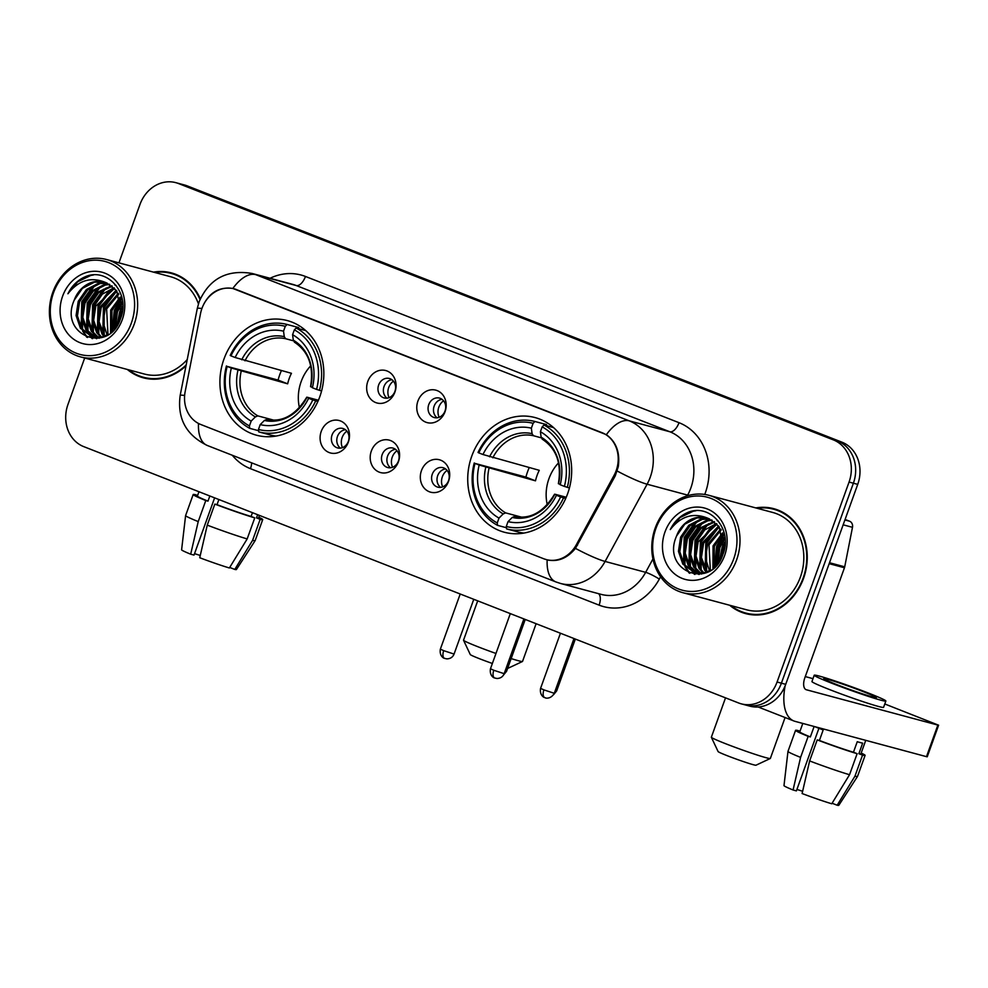<?xml version="1.0" encoding="UTF-8"?>
<svg xmlns="http://www.w3.org/2000/svg" width="988" height="988" viewBox="0 0 988 988"><rect width="100%" height="100%" fill="white"/><g stroke="black" fill="none" stroke-linecap="round" stroke-linejoin="round"><path stroke-width="1.48" d="M471.758 456.135A59.354 51.401 -75 0 0 504.3 532.223A59.354 51.401 -75 0 0 567.643 493.667A59.354 51.401 -75 0 0 535.101 417.578A59.354 51.401 -75 0 0 471.758 456.135M223.943 359.126A59.354 51.401 -75 0 0 256.485 435.214A59.354 51.401 -75 0 0 319.816 396.657A59.354 51.401 -75 0 0 287.273 320.569A59.354 51.401 -75 0 0 223.943 359.126M348.356 442.056A16.796 14.548 105 0 1 329.103 452.529A16.796 14.548 105 0 1 321.224 431.435A16.796 14.548 105 0 1 340.477 420.95A16.796 14.548 105 0 1 348.356 442.056M332.054 435.004A10.078 8.731 -75 0 0 337.587 447.922A10.078 8.731 -75 0 0 348.344 441.377A10.078 8.731 -75 0 0 342.811 428.459A10.078 8.731 -75 0 0 332.054 435.004M398.46 461.668A16.796 14.548 105 0 1 379.219 472.141A16.796 14.548 105 0 1 371.327 451.047A16.796 14.548 105 0 1 390.581 440.574A16.796 14.548 105 0 1 398.46 461.668M382.171 454.616A10.078 8.731 -75 0 0 387.691 467.546A10.078 8.731 -75 0 0 398.448 460.988A10.078 8.731 -75 0 0 392.915 448.07A10.078 8.731 -75 0 0 382.171 454.616M448.577 481.28A16.796 14.548 105 0 1 429.323 491.752A16.796 14.548 105 0 1 421.444 470.659A16.796 14.548 105 0 1 440.685 460.186A16.796 14.548 105 0 1 448.577 481.28M432.275 474.24A10.078 8.731 -75 0 0 437.795 487.158A10.078 8.731 -75 0 0 448.552 480.613A10.078 8.731 -75 0 0 443.032 467.695A10.078 8.731 -75 0 0 432.275 474.24M394.928 392.075A16.796 14.548 105 0 1 375.687 402.561A16.796 14.548 105 0 1 367.795 381.454A16.796 14.548 105 0 1 387.049 370.982A16.796 14.548 105 0 1 394.928 392.075M378.639 385.036A10.078 8.731 -75 0 0 384.159 397.954A10.078 8.731 -75 0 0 394.916 391.409A10.078 8.731 -75 0 0 389.383 378.49A10.078 8.731 -75 0 0 378.639 385.036M445.045 411.7A16.796 14.548 105 0 1 425.791 422.172A16.796 14.548 105 0 1 417.912 401.079A16.796 14.548 105 0 1 437.153 390.593A16.796 14.548 105 0 1 445.045 411.7M428.743 404.648A10.078 8.731 -75 0 0 434.263 417.566A10.078 8.731 -75 0 0 445.02 411.02A10.078 8.731 -75 0 0 439.499 398.102A10.078 8.731 -75 0 0 428.743 404.648M340.428 448.144A10.078 8.731 105 0 1 337.464 436.461A10.078 8.731 105 0 1 345.38 429.706M390.532 467.756A10.078 8.731 105 0 1 387.58 456.073A10.078 8.731 105 0 1 395.484 449.318M440.648 487.368A10.078 8.731 105 0 1 437.684 475.685A10.078 8.731 105 0 1 445.6 468.93M387 398.164A10.078 8.731 105 0 1 384.048 386.493A10.078 8.731 105 0 1 391.952 379.725M437.116 417.788A10.078 8.731 105 0 1 434.152 406.105A10.078 8.731 105 0 1 442.056 399.35M200.527 313.567A30.233 26.182 105 0 1 201.923 308.491A30.233 26.182 105 0 1 234.193 288.842A30.233 26.182 105 0 1 236.577 289.632L601.988 432.67A30.233 26.182 105 0 1 614.03 475.426L576.337 544.734A30.233 26.182 105 0 1 546.228 559.579A30.233 26.182 105 0 1 543.832 558.8L200.762 424.494A30.233 26.182 105 0 1 185.164 391.606L200.527 313.567M127.316 369.463A54.315 47.041 -75 0 0 143.235 377.799A54.315 47.041 -75 0 0 185.991 365.856M140.679 376.428A54.315 47.041 -75 0 0 145.421 378.318M729.687 605.261A54.315 47.041 -75 0 0 745.619 613.597A54.315 47.041 -75 0 0 803.565 578.313A54.315 47.041 -75 0 0 773.789 508.684A54.315 47.041 -75 0 0 755.832 507.918M743.062 612.227A54.315 47.041 -75 0 0 747.793 614.116M203.33 305.156L203.701 304.316C210.234 291.929 219.941 286.644 232.835 288.471L606.373 434.683C616.179 441.722 620.155 452.368 618.303 466.62L615.265 475.821L575.461 548.377C567.297 558.294 557.874 562.135 547.167 559.887L544.82 559.109M84.684 358.014L67.974 404.438A33.592 29.097 -75 0 0 83.733 446.625L738.567 702.962A33.592 29.097 -75 0 0 741.222 703.839L749.88 706.161A33.592 29.097 -75 0 0 785.719 684.338L857.72 484.379L853.385 483.206A33.592 29.097 -75 0 0 837.626 441.019L182.792 184.682A33.592 29.097 -75 0 0 180.137 183.817A33.592 29.097 -75 0 1 182.792 184.682L837.626 441.019A33.592 29.097 -75 0 1 853.385 483.206L781.397 683.177L853.385 483.206L849.063 482.045A33.592 29.097 -75 0 0 833.292 439.858L178.458 183.521A33.592 29.097 -75 0 0 175.802 182.657A33.592 29.097 -75 0 0 139.963 204.479L118.943 262.857M745.545 705A33.592 29.097 -75 0 0 781.397 683.177A33.592 29.097 -75 0 1 745.545 705M200.305 298.821A54.315 47.041 -75 0 0 171.418 272.898A54.315 47.041 -75 0 0 153.461 272.132M741.222 703.839A33.592 29.097 -75 0 0 777.074 682.016L849.063 482.045M775.938 509.326A54.315 47.041 -75 0 0 770.887 508.598M173.567 273.528A54.315 47.041 -75 0 0 168.516 272.799M857.72 484.379A33.592 29.097 -75 0 0 841.949 442.179L187.115 185.843A33.592 29.097 -75 0 0 184.46 184.978L175.802 182.657M200.255 555.491A22.403 1.074 19.8 0 0 194.537 553.651M198.959 491.728L197.402 496.05A32.481 1.556 19.8 0 0 207.986 501.138L205.788 500.546L198.218 521.59L190.684 554.194L194.019 555.095L214.618 497.866M207.258 525.134A36.951 1.766 19.8 0 0 247.173 538.929L229.377 567.976A29.121 1.396 19.8 0 1 199.737 557.738L207.258 525.134L214.841 504.09L217.027 504.67L218.879 499.533M217.027 504.67A32.481 1.556 19.8 0 0 251.088 516.44L254.756 517.873L247.173 538.929M252.446 512.673L251.088 516.44M229.71 567.445L234.786 569.434L252.582 540.374L260.165 519.33L256.497 517.897L257.646 514.711M256.497 517.897A32.481 1.556 19.8 0 0 258.51 518.058L259.461 515.415M190.684 554.194A29.121 1.396 19.8 0 1 181.607 549.822L185.596 515.6A36.951 1.766 19.8 0 0 185.596 515.6L193.179 494.531A36.951 1.766 19.8 0 1 195.748 494.778L197.6 495.507M193.179 494.531A36.951 1.766 19.8 0 0 205.788 500.546M214.841 504.09A36.951 1.766 19.8 0 0 254.756 517.873M260.165 519.33A36.951 1.766 19.8 0 0 262.722 519.577A36.951 1.766 19.8 0 0 258.794 517.255M185.596 515.6A36.951 1.766 19.8 0 0 198.218 521.59M252.582 540.374A36.951 1.766 19.8 0 0 255.139 540.634A36.951 1.766 19.8 0 0 255.151 540.621L262.722 519.577M234.786 569.434A29.121 1.396 19.8 0 0 236.391 569.557L255.139 540.634M209.839 495.988L207.986 501.138M131.33 323.138A48.153 41.706 -75 0 0 108.729 262.66A48.153 41.706 -75 0 0 53.55 292.695A48.153 41.706 -75 0 0 76.15 353.173A48.153 41.706 -75 0 0 131.33 323.138M134.22 324.138A50.388 43.645 -75 0 0 106.593 259.535A50.388 43.645 -75 0 0 52.821 292.275A50.388 43.645 -75 0 0 80.448 356.878A50.388 43.645 -75 0 0 134.22 324.138M198.44 303.872A50.388 43.645 -75 0 0 170.405 276.677L106.593 259.535M120.82 300.34A50.388 43.645 -75 0 0 116.633 309.417M178.297 275.417A53.747 46.547 -75 0 0 175.592 274.59L171.27 273.429A53.747 46.547 -75 0 0 154.758 272.478M121.635 301.785A53.747 46.547 -75 0 0 120.931 303.168M200.021 299.475A53.747 46.547 -75 0 0 171.27 273.429M119.437 321.224L122.203 311.282M114.398 329.029L116.09 311.492L121.734 302.229M115.46 327.72L117.436 311.85L122.018 303.872M110.57 332.746L110.681 310.034L120.215 297.092M111.471 331.98L112.027 310.405L120.635 298.215M107.124 335.031L103.085 322.446L105.271 308.589L118.35 293.263M107.976 334.574L106.63 308.948L118.832 294.128M103.864 336.414L102.06 334.105L97.713 321.359L99.862 307.132L116.263 290.225M104.666 336.13L99.059 321.718L101.221 307.503L116.806 290.917M100.751 337.192L96.663 332.647L92.304 319.902L94.453 305.687L102.307 294.165L114.028 287.755M101.517 337.044L98.01 333.018L93.65 320.26L95.811 306.045L114.608 288.323M99.133 338.254L98.392 337.859M97.775 337.488L91.254 331.202L86.895 318.445L89.056 304.23L97.269 292.386L111.669 285.754M98.504 337.451L92.6 331.56L88.241 318.815L90.402 304.588L98.615 292.744L112.274 286.211M96.256 337.723L95.552 337.624M94.897 337.353L85.845 329.745L81.485 317L83.647 302.773L91.859 290.929L104.049 284.655L109.199 284.161M95.614 337.427L87.191 330.116L82.831 317.358L84.993 303.143L93.205 291.287L105.407 285.026L109.816 284.519M108.581 334.228L102.147 336.908L92.143 336.822L80.436 328.3L76.076 315.543L78.237 301.328L86.45 289.472L98.639 283.21L106.63 282.914M101.517 337.649L92.143 336.822M92.823 336.994L81.782 328.658L77.435 315.913L79.583 301.686L87.808 289.842L99.998 283.568L107.272 283.198M114.781 284.927L116.041 285.31M74.174 300.241C58.416 335.796 109.285 354.853 120.536 318.593C130.824 294.078 107.914 266.982 85.45 276.665C77.793 279.962 71.951 285.668 67.913 293.769C78.719 280.024 91.513 276.356 106.259 282.778A27.997 24.243 -75 0 0 104.049 282.049A27.997 24.243 -75 0 0 74.174 300.241L82.399 288.385L94.589 282.123L104.666 282.222M106.259 282.778L116.745 290.843L121.512 315.617M62.59 296.239A36.951 31.999 -75 0 0 79.929 342.651A36.951 31.999 -75 0 0 122.29 319.606A36.951 31.999 -75 0 0 104.938 273.182A36.951 31.999 -75 0 0 62.59 296.239M128.613 369.808A53.747 46.547 -75 0 0 143.383 377.255L147.718 378.416A53.747 46.547 -75 0 0 150.472 379.059M143.383 377.255A53.747 46.547 -75 0 0 186.164 365.004M80.448 356.878L144.26 374.007A50.388 43.645 -75 0 0 187.238 359.546M67.913 293.769L77.731 281.716L90.871 275.405L93.502 274.973M87.5 337.488L83.77 332.166M82.584 329.757L82.461 301.859L95.305 285.05M92.625 338.612L90.945 336.463M90.797 336.241L89.179 333.623M87.994 331.215L87.87 303.316L100.714 286.508M96.849 338.6L96.355 337.921M96.046 337.464L94.589 335.068M93.403 332.672L93.28 304.761L106.111 287.965M98.812 334.117L98.689 306.218L111.52 289.41M104.222 335.574L104.098 307.663L116.819 290.941M112.756 330.782L114.904 310.578L121.166 299.907M117.683 324.484L120.314 312.023L122.327 307.651M86.734 337.192L82.56 330.955M81.152 327.67L81.794 301.673L92.786 286.285M92.057 338.551L90.217 336.204M89.994 335.871L87.969 332.413M86.561 329.127L87.191 303.131L98.195 287.743M96.355 338.649L95.626 337.649M95.391 337.328L93.378 333.87M91.97 330.585L92.6 304.588L103.604 289.2M97.38 332.03L98.01 306.033L109.013 290.645M102.789 333.487L103.419 307.49L114.423 292.102M112.2 331.301L114.238 310.393L120.956 299.179M116.979 325.608L119.647 311.85L122.277 306.366M511.142 658.576A31.357 1.507 19.8 0 0 522.479 661.491L508.165 668.197A20.155 0.963 -160.2 0 1 507.684 668.197M492.37 663.467A20.155 0.963 -160.2 0 1 479.513 658.724A20.155 0.963 -160.2 0 1 470.288 654.562L463.545 640.273A31.357 1.507 19.8 0 0 477.896 646.745A31.357 1.507 19.8 0 0 495.976 653.463M522.479 661.491A31.357 1.507 19.8 0 0 522.529 661.429L536.114 623.712M310.751 365.807A41.434 35.889 -75 0 0 301.142 381.64A41.434 35.889 -75 0 0 299.463 407.822M317.852 401.499L312.801 399.918A53.303 46.164 -75 0 1 258.461 429.484L260.214 424.605A48.153 41.706 -75 0 0 308.614 398.275L307.503 397.312L318.408 400.239M258.634 430.731L249.742 428.347L249.421 425.939A53.303 46.164 -75 0 1 227.166 366.4L231.353 368.03A48.153 41.706 -75 0 0 251.174 421.073L255.361 416.924L257.831 415.874L273.553 420.098M285.285 326.299L287.138 324.484A55.538 48.103 -75 0 0 230.216 355.445L230.957 355.865A53.303 46.164 -75 0 1 285.285 326.299L283.531 331.178A48.153 41.706 -75 0 0 235.144 357.508L291.448 373.303A41.434 35.889 -75 0 0 289.237 378.441A41.434 35.889 -75 0 0 287.656 383.826L231.353 368.03M227.166 366.4L278.085 380.084A53.191 46.066 105 0 1 279.74 374.724A53.191 46.066 105 0 1 281.407 370.599M258.461 429.484L258.782 431.892L270.354 434.992A55.538 48.103 -75 0 0 275.998 436.066M319.482 390.396A55.538 48.103 -75 0 0 296.178 328.016L294.338 329.844A53.303 46.164 -75 0 1 316.58 389.396L321.594 390.952M305.724 330.585L296.178 328.016M258.782 431.892A55.538 48.103 -75 0 0 315.691 400.918M226.425 365.968A55.538 48.103 -75 0 0 249.742 428.347M316.58 389.396L312.393 387.753A48.153 41.706 -75 0 0 292.584 334.71L294.338 329.844M308.614 398.275L312.801 399.918M251.174 421.073L249.421 425.939M292.584 334.71L293.3 340.181L294.659 342.256M311.294 386.777L312.393 387.753M306.762 397.176C295.733 415.145 282.407 422.543 266.809 419.406L264.401 420.456L260.214 424.605M264.401 420.456A43.077 37.309 -75 0 0 306.935 397.312L307.503 397.312M287.138 324.484L298.709 327.584L298.956 329.51M235.144 357.508L230.957 355.865M293.424 340.811L285.606 338.711L284.26 336.649L283.531 331.178M278.085 380.084L287.656 383.826M477.698 600.84L463.533 640.187A31.357 1.507 19.8 0 0 463.545 640.273M770.294 758.5L755.993 765.206A20.155 0.963 -160.2 0 1 727.329 755.734A20.155 0.963 -160.2 0 1 718.103 751.572L711.36 737.283A31.357 1.507 19.8 0 0 725.711 743.754A31.357 1.507 19.8 0 0 770.294 758.5A31.357 1.507 19.8 0 0 770.356 758.438L785.09 717.523M558.578 462.816A41.434 35.889 -75 0 0 548.958 478.649A41.434 35.889 -75 0 0 547.29 504.831M565.679 498.508L560.616 496.927A53.303 46.164 -75 0 1 506.288 526.493L508.042 521.615A48.153 41.706 -75 0 0 556.429 495.284L555.33 494.321L566.235 497.248M506.449 527.74L497.557 525.357L497.248 522.948A53.303 46.164 -75 0 1 474.993 463.409L479.18 465.039A48.153 41.706 -75 0 0 499.002 518.083L503.176 513.933L505.646 512.883L521.38 517.107M533.112 423.309L534.953 421.493A55.538 48.103 -75 0 0 478.044 452.455L478.785 452.875A53.303 46.164 -75 0 1 533.112 423.309L531.359 428.187A48.153 41.706 -75 0 0 482.971 454.517L539.263 470.313A41.434 35.889 -75 0 0 537.064 475.45A41.434 35.889 -75 0 0 535.484 480.835L479.18 465.039M474.993 463.409L525.912 477.093A53.191 46.066 105 0 1 527.567 471.733A53.191 46.066 105 0 1 529.222 467.608M506.288 526.493L506.609 528.901L518.181 532.001A55.538 48.103 -75 0 0 523.825 533.075M567.31 487.405A55.538 48.103 -75 0 0 544.005 425.025L542.153 426.853A53.303 46.164 -75 0 1 564.407 486.405L569.409 487.961M553.539 427.594L544.005 425.025M506.609 528.901A55.538 48.103 -75 0 0 563.518 497.927M474.252 462.977A55.538 48.103 -75 0 0 497.557 525.357M564.407 486.405L560.221 484.762A48.153 41.706 -75 0 0 540.399 431.719L542.153 426.853M556.429 495.284L560.616 496.927M499.002 518.083L497.248 522.948M540.399 431.719L541.128 437.19L542.474 439.265M559.122 483.787L560.221 484.762M554.589 494.185C543.548 512.154 530.235 519.552 514.637 516.415L512.229 517.465L508.042 521.615M512.229 517.465A43.077 37.309 -75 0 0 554.75 494.321L555.33 494.321M534.953 421.493L546.525 424.593L546.784 426.52M482.971 454.517L478.785 452.875M541.251 437.82L533.434 435.72L532.075 433.658L531.359 428.187M525.912 477.093L535.484 480.835M725.525 697.849L711.36 737.196A31.357 1.507 19.8 0 0 711.36 737.283M393.459 381.17A12.313 10.67 -75 0 0 388.716 387.518A12.313 10.67 -75 0 0 389.037 397.67M443.575 400.795A12.313 10.67 -75 0 0 438.833 407.142A12.313 10.67 -75 0 0 439.141 417.294M346.887 431.151A12.313 10.67 -75 0 0 342.144 437.499A12.313 10.67 -75 0 0 342.453 447.65M396.991 450.763A12.313 10.67 -75 0 0 392.248 457.111A12.313 10.67 -75 0 0 392.569 467.262M447.107 470.374A12.313 10.67 -75 0 0 442.365 476.722A12.313 10.67 -75 0 0 442.673 486.874M844.901 519.972L849.594 521.232L845.086 519.466M785.164 685.783A44.793 22.292 111.4 0 0 793.907 720.981A44.793 22.292 111.4 0 0 795.081 721.364L926.485 756.66L937.859 725.081L806.455 689.785A11.201 5.57 -68.6 0 1 806.159 689.698A11.201 5.57 -68.6 0 1 804.837 677.817L844.456 567.767L829.167 563.666M937.859 725.081L938.6 725.204L927.238 756.783L926.485 756.66M938.6 725.204L884.791 703.975M812.976 678.645L805.269 676.582M849.594 521.232A5.595 4.854 105 0 1 852.483 527.32L844.715 566.828A5.595 4.854 105 0 1 844.456 567.767M863.549 691.761A27.997 1.346 19.8 0 0 823.696 678.645A27.997 1.346 19.8 0 0 836.515 684.499A27.997 1.346 19.8 0 0 876.368 697.602A27.997 1.346 19.8 0 0 863.549 691.761M802.627 791.289A22.403 1.074 19.8 0 0 796.908 789.449M802.799 723.438L799.774 731.849A32.481 1.556 19.8 0 0 810.358 736.937L808.172 736.344L800.589 757.388L793.068 789.992L796.39 790.894L818.916 728.304M814.705 726.637A32.481 1.556 19.8 0 0 818.435 728.119A32.481 1.556 19.8 0 0 823.189 729.947L819.41 740.469A32.481 1.556 19.8 0 0 853.459 752.239L857.127 753.671L849.544 774.716L831.76 803.775A29.121 1.396 19.8 0 1 802.108 793.537L809.629 760.933L817.212 739.889L819.41 740.469M832.081 803.244L837.169 805.232L854.953 776.173L862.536 755.128L858.868 753.696L862.66 743.161A32.481 1.556 19.8 0 1 857.251 741.716L853.459 752.239M858.868 753.696A32.481 1.556 19.8 0 0 860.881 753.856L865.747 740.345M814.211 675.224L811.938 681.547A38.075 1.828 19.8 0 0 829.377 689.5A38.075 1.828 19.8 0 0 883.581 707.334L885.853 701.023A38.075 1.828 19.8 0 0 868.415 693.057A38.075 1.828 19.8 0 0 814.211 675.224A38.075 1.828 19.8 0 0 831.649 683.19A38.075 1.828 19.8 0 0 885.853 701.023M793.068 789.992A29.121 1.396 19.8 0 1 783.99 785.621L787.979 751.399A36.951 1.766 19.8 0 0 787.979 751.399L795.562 730.33A36.951 1.766 19.8 0 1 798.119 730.577L799.971 731.293M795.562 730.33A36.951 1.766 19.8 0 0 808.172 736.344M817.212 739.889A36.951 1.766 19.8 0 0 857.127 753.671M862.536 755.128A36.951 1.766 19.8 0 0 865.105 755.363A36.951 1.766 19.8 0 0 861.166 753.054M787.979 751.399A36.951 1.766 19.8 0 0 800.589 757.388M809.629 760.933A36.951 1.766 19.8 0 0 849.544 774.716M854.953 776.173A36.951 1.766 19.8 0 0 857.51 776.432A36.951 1.766 19.8 0 0 857.522 776.42L865.105 755.363M837.169 805.232A29.121 1.396 19.8 0 0 838.775 805.344L857.51 776.432M814.124 726.476L810.358 736.937M733.701 558.936A48.153 41.706 -75 0 0 711.101 498.458A48.153 41.706 -75 0 0 655.921 528.494A48.153 41.706 -75 0 0 678.521 588.971A48.153 41.706 -75 0 0 733.701 558.936M736.591 559.937A50.388 43.645 -75 0 0 708.964 495.334A50.388 43.645 -75 0 0 655.192 528.074A50.388 43.645 -75 0 0 682.819 592.677A50.388 43.645 -75 0 0 736.591 559.937M682.819 592.677L746.632 609.806A50.388 43.645 -75 0 0 800.404 577.078A50.388 43.645 -75 0 0 772.777 512.476L708.964 495.334M723.191 536.138A50.388 43.645 -75 0 0 719.005 545.215M780.681 511.216A53.747 46.547 -75 0 0 777.976 510.388L773.641 509.228A53.747 46.547 -75 0 0 757.129 508.277M724.019 537.583A53.747 46.547 -75 0 0 723.315 538.966M730.984 605.607A53.747 46.547 -75 0 0 745.767 613.054A53.747 46.547 -75 0 0 803.12 578.141A53.747 46.547 -75 0 0 773.641 509.228M721.808 557.022L724.575 547.068M716.769 564.827L718.461 547.29L724.105 538.028M717.844 563.518L719.82 547.648L724.389 539.67M712.941 568.545L713.052 545.833L722.586 532.89M713.842 567.767L714.41 546.203L723.006 534.014M709.508 570.829L705.469 558.245L707.643 544.388L720.721 529.062M710.347 570.372L709.001 544.746L721.215 529.926M706.235 572.213L704.444 569.903L700.084 557.146L702.246 542.931L718.647 526.011M707.038 571.929L701.431 557.516L703.592 543.289L719.178 526.715L706.469 543.462L706.593 571.373M703.123 572.991L699.035 568.446L694.675 555.701L696.836 541.473L704.691 529.951L716.411 523.554M703.888 572.842L700.381 568.816L696.021 556.059L698.183 541.844L716.979 524.122M701.505 574.053L700.764 573.658M700.146 573.287L693.625 567.001L689.266 554.243L691.427 540.028L699.64 528.172L714.04 521.553M700.875 573.25L694.984 567.359L690.624 554.614L692.773 540.387L700.998 528.543L714.645 522.01M698.627 573.522L697.936 573.423M697.281 573.151L688.216 565.544L683.857 552.798L686.018 538.571L694.231 526.728L706.432 520.454L711.57 519.947M697.985 573.225L689.575 565.902L685.215 553.157L687.364 538.942L695.589 527.086L707.779 520.824L712.2 520.318M710.952 570.014L704.518 572.694L694.527 572.62L682.807 564.086L678.447 551.341L680.609 537.126L688.821 525.27L701.023 519.009L709.001 518.712M703.901 573.448L694.527 572.62M695.206 572.793L684.165 564.457L679.806 551.699L681.967 537.484L690.18 525.641L702.369 519.367L709.656 518.996M717.152 520.725L718.412 521.108M676.558 536.027C660.787 571.595 711.656 590.651 722.92 554.392C733.195 529.877 710.286 502.781 687.833 512.451C680.176 515.748 674.322 521.454 670.284 529.568C681.103 515.81 693.885 512.154 708.643 518.577A27.997 24.243 -75 0 0 706.432 517.848A27.997 24.243 -75 0 0 676.558 536.027L684.77 524.183L696.96 517.91L707.05 518.021M708.643 518.577L719.128 526.641L723.883 551.415M664.961 532.026A36.951 31.999 -75 0 0 682.313 578.449A36.951 31.999 -75 0 0 724.661 555.392A36.951 31.999 -75 0 0 707.322 508.981A36.951 31.999 -75 0 0 664.961 532.026M745.767 613.054L750.09 614.215A53.747 46.547 -75 0 0 752.844 614.857M670.284 529.568L680.115 517.514L693.255 511.204L695.873 510.771M689.883 573.287L686.141 567.964M684.968 565.556L684.845 537.657L697.676 520.849M694.996 574.411L693.329 572.262M693.168 572.04L691.551 569.421M690.377 567.013L690.241 539.102L703.086 522.306M699.232 574.399L698.726 573.707M698.417 573.262L696.96 570.866M695.774 568.458L695.651 540.56L708.495 523.751M701.184 569.915L701.06 542.017L713.904 525.208M715.127 566.581L717.288 546.364L723.549 535.706M720.067 560.282L722.697 547.821L724.71 543.449M689.105 572.991L684.931 566.754M683.523 563.469L684.165 537.472L695.157 522.084M694.428 574.349L692.588 571.99M692.366 571.669L690.34 568.211M688.932 564.926L689.575 538.929L700.566 523.541M698.726 574.436L697.997 573.448M697.775 573.126L695.75 569.656M694.342 566.371L694.984 540.374L705.975 524.986M699.751 567.828L700.381 541.832L711.385 526.443M705.16 569.286L705.79 543.289L716.794 527.901M714.583 567.1L716.609 546.191L723.327 534.977M719.35 561.406L722.018 547.636L724.649 542.165M576.337 544.734L577.597 545.067M614.03 475.426L615.289 475.771M270.045 278.283A55.995 48.486 105 0 1 305.465 276.467L679.015 422.691A11.201 5.57 -68.6 0 1 669.815 431.756L296.264 285.544A44.793 38.791 -75 0 0 292.732 284.371L252.175 273.478A44.793 38.791 105 0 1 255.707 274.652A39.199 19.513 111.4 0 0 232.835 288.471M679.015 422.691A55.995 48.486 105 0 1 705.284 493.012A55.995 48.486 105 0 1 704.753 494.457M617.253 471.054A39.199 5.236 28.5 0 0 647.103 484.219L687.66 495.112A44.793 38.791 -75 0 0 690.834 488.023A44.793 38.791 -75 0 0 669.815 431.756L629.257 420.863A44.793 38.791 105 0 1 650.277 477.13A44.793 38.791 105 0 1 647.103 484.219L605.101 561.443A44.793 38.791 105 0 1 560.492 583.451L601.05 594.344A44.793 38.791 -75 0 0 645.658 572.336L652.945 558.949M252.175 273.478C227.03 269.279 209.357 278.678 199.156 301.698L197.316 308.342A39.199 1.544 11.1 0 1 201.91 308.515M606.373 434.683A39.199 19.513 -68.6 0 1 629.257 420.863L255.707 274.652L296.264 285.544A11.201 5.57 -68.6 0 0 305.465 276.467M547.167 559.887A39.199 19.513 111.4 0 0 555.923 581.944L560.492 583.451M555.923 581.944L207.258 445.465A39.199 19.513 -68.6 0 1 198.502 423.469M575.461 548.377A39.199 5.236 28.5 0 0 605.101 561.443L645.658 572.336A11.201 1.494 -151.5 0 1 659.317 579.104A55.995 48.486 105 0 1 599.123 605.15L250.458 468.67A55.995 48.486 105 0 1 232.291 455.258M207.258 445.465C186.09 435.078 177.074 418.356 180.199 395.299A39.199 1.544 11.1 0 1 184.62 395.459M660.577 576.782L659.317 579.104M833.292 439.858L841.949 442.179M178.458 183.521L187.115 185.843M777.074 682.016L785.719 684.338M687.265 495.84L687.66 495.112A11.201 1.494 -151.5 0 1 688.673 495.433M251.644 462.841A11.201 5.57 -68.6 0 1 250.458 468.67M598.469 593.652A11.201 5.57 -68.6 0 1 599.123 605.15M241.183 371.352A41.434 35.889 -75 0 0 257.831 415.874M310.714 386.79A43.077 37.309 -75 0 0 293.3 340.181M237.935 370.315A43.077 37.309 -75 0 0 255.361 416.924M284.26 336.649A43.077 37.309 -75 0 0 241.727 359.78M285.606 338.711A41.434 35.889 -75 0 0 244.975 360.818M489.011 468.361A41.434 35.889 -75 0 0 505.646 512.883M558.541 483.799A43.077 37.309 -75 0 0 541.128 437.19M485.763 467.324A43.077 37.309 -75 0 0 503.176 513.933M532.075 433.658A43.077 37.309 -75 0 0 489.554 456.789M533.434 435.72A41.434 35.889 -75 0 0 492.802 457.827M525.233 619.451L506.585 671.26L505.152 670.963M575.337 639.063L556.689 690.871L555.256 690.575M443.698 650.66L440.364 649.141C439.03 656.687 445.032 658.848 443.871 658.07L444.563 658.379A7.274 3.619 -68.6 0 1 443.698 650.66L454.06 654.068L473.771 599.308M444.748 658.44A7.274 3.619 -68.6 0 1 444.563 658.379L446.835 658.873C450.392 658.774 452.788 657.181 454.06 654.068M493.802 670.272L490.468 668.753C489.134 676.298 495.136 678.46 493.975 677.682L494.667 677.99A7.274 3.619 -68.6 0 1 493.802 670.272L504.164 673.68L523.887 618.92M494.852 678.064A7.274 3.619 -68.6 0 1 494.667 677.99L496.952 678.484C500.496 678.385 502.904 676.792 504.164 673.68M543.906 689.883L540.572 688.364C539.25 695.91 545.24 698.071 544.079 697.293L544.771 697.614A7.274 3.619 -68.6 0 1 543.906 689.883L554.28 693.292L573.991 638.532M544.968 697.676A7.274 3.619 -68.6 0 1 544.771 697.614L545.611 697.886C544.227 697.75 550.489 700.047 554.28 693.292M829.5 562.74L844.715 566.828M852.483 527.32L843.159 524.813M546.228 559.579L548.636 560.233M234.193 288.842L235.762 289.262M197.316 308.342L180.199 395.299M310.553 386.654C313.937 366.252 308.528 351.407 294.313 342.107M558.381 483.663C561.764 463.261 556.355 448.416 542.14 439.117M506.585 671.26L503.547 674.989M556.689 690.871L553.651 694.601M440.364 649.141L460.21 593.998M490.468 668.753L510.314 613.61M540.572 688.364L560.431 633.234M793.907 720.981L758.129 706.976"/></g></svg>
